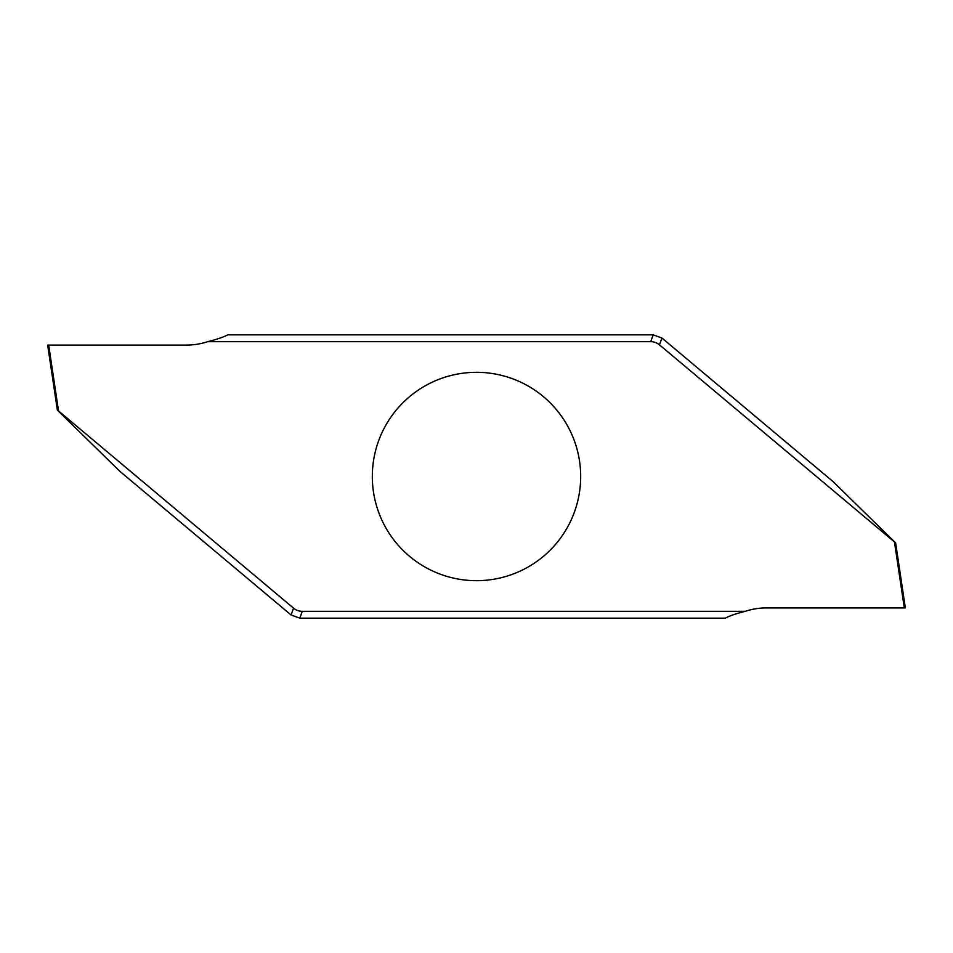 <?xml version="1.0" encoding="UTF-8"?>
<svg xmlns="http://www.w3.org/2000/svg" width="953" height="953" viewBox="0 0 953 953"><rect width="100%" height="100%" fill="white"/><g stroke="black" fill="none" stroke-linecap="round" stroke-linejoin="round"><path stroke-width="1.43" d="M895.415 542.674L833.16 481.694L661.942 338.029L653.198 334.848L227.767 334.848C223.312 337.183 216.617 339.459 207.694 341.674L650.72 341.674A13.711 13.652 -70 0 1 659.464 344.855L895.629 542.924M47.829 345.093L48.686 345.093L58.526 410.946L293.536 608.145A13.711 13.652 110 0 0 302.28 611.326L745.306 611.326C736.383 613.541 729.688 615.817 725.233 618.152L299.802 618.152L291.058 614.971L119.84 471.306L57.585 410.326M186.383 345.093L48.686 345.093L186.383 345.093A68.259 68.259 0 0 0 207.694 341.674M905.171 607.907L766.617 607.907A68.259 68.259 0 0 0 745.306 611.326M476.5 580.687A104.187 104.187 0 0 1 386.275 424.407A104.187 104.187 0 0 1 566.725 424.407A104.187 104.187 0 0 1 476.5 580.687M58.526 410.946L57.371 410.076M302.28 611.326L299.802 618.152M650.72 341.674L653.198 334.848M904.314 607.907L894.474 542.054M291.058 614.971L293.536 608.145M661.942 338.029L659.464 344.855M47.662 345.153L57.442 410.564M905.338 607.847L895.558 542.436"/></g></svg>
